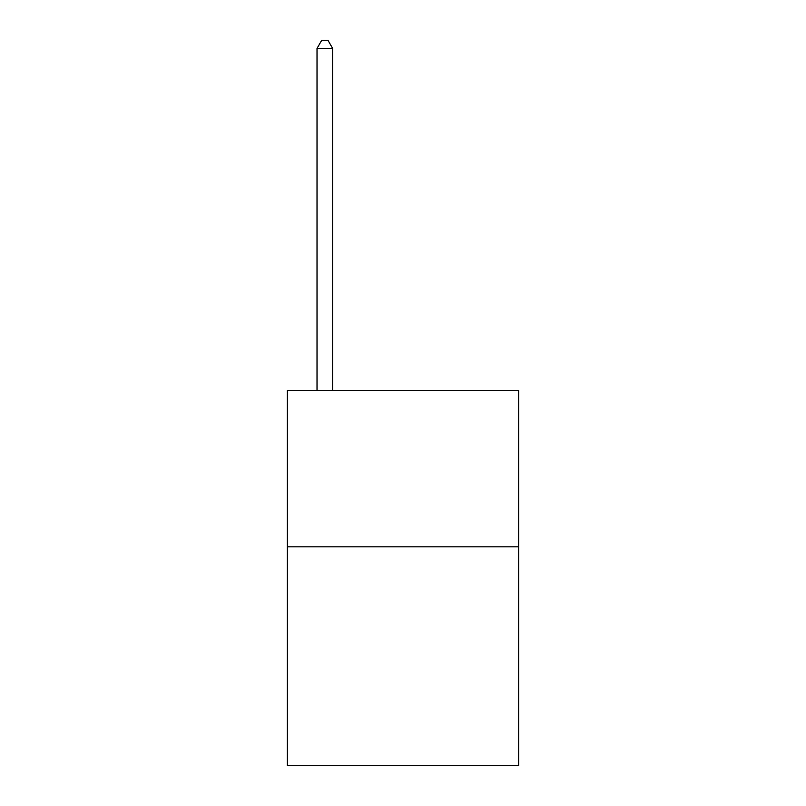 <?xml version="1.0" encoding="UTF-8"?>
<svg xmlns="http://www.w3.org/2000/svg" width="806" height="806" viewBox="0 0 806 806"><rect width="100%" height="100%" fill="white"/><g stroke="black" fill="none" stroke-linecap="round" stroke-linejoin="round"><path stroke-width="1.21" d="M518.691 546.831L518.691 765.7L287.309 765.7L287.309 390.497L518.691 390.497L518.691 546.831L287.309 546.831M332.646 390.497L332.646 48.431L317.02 48.431L317.02 390.497M317.02 48.431L321.705 40.3L327.961 40.3L332.646 48.431"/></g></svg>
